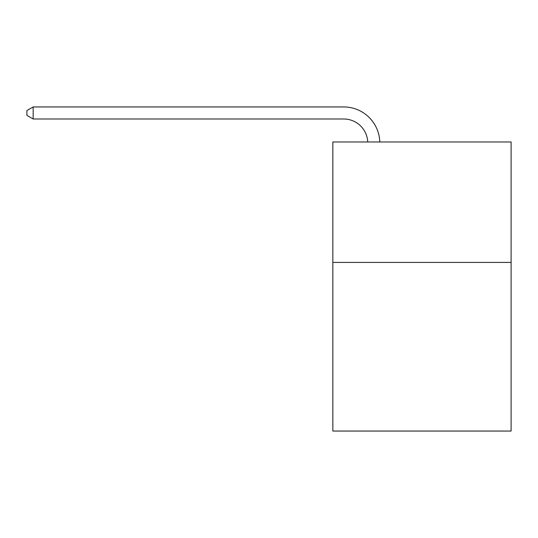 <?xml version="1.0" encoding="UTF-8"?>
<svg xmlns="http://www.w3.org/2000/svg" width="538" height="538" viewBox="0 0 538 538"><rect width="100%" height="100%" fill="white"/><g stroke="black" fill="none" stroke-linecap="round" stroke-linejoin="round"><path stroke-width="0.81" d="M511.1 262.423L511.1 431.052L332.84 431.052L332.84 141.978L511.1 141.978L511.1 262.423L332.84 262.423M367.743 141.978A24.089 24.089 178.8 0 0 343.674 118.992A24.089 24.089 178.8 0 1 367.743 141.978A24.089 24.089 178.8 0 0 343.674 118.992A24.089 24.089 178.8 0 1 367.743 141.978A24.089 24.089 178.8 0 0 343.674 118.992A24.089 24.089 178.8 0 1 367.743 141.978A24.089 24.089 178.8 0 0 343.674 118.992A24.089 24.089 178.8 0 1 367.743 141.978A24.089 24.089 178.8 0 0 343.674 118.992A24.089 24.089 178.8 0 1 367.743 141.978A24.089 24.089 0 0 0 343.674 118.992L33.161 118.992L26.9 115.381L26.9 110.566L33.161 106.948L343.674 106.948A36.133 36.133 -1.2 0 1 379.794 141.978M33.161 118.992L33.161 106.948L343.674 106.948"/></g></svg>
